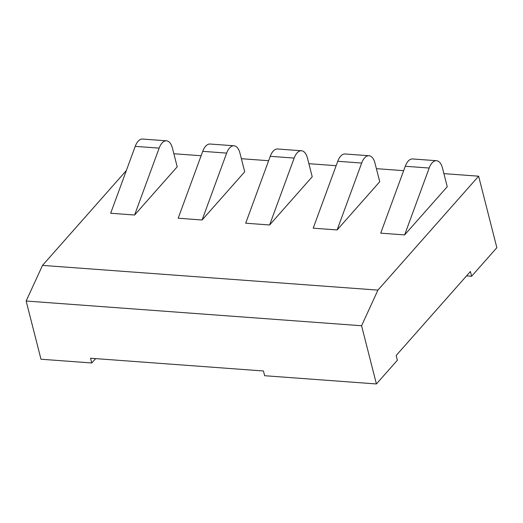 <?xml version="1.0" encoding="UTF-8"?>
<svg xmlns="http://www.w3.org/2000/svg" width="523" height="523" viewBox="0 0 523 523"><rect width="100%" height="100%" fill="white"/><g stroke="black" fill="none" stroke-linecap="round" stroke-linejoin="round"><path stroke-width="0.78" d="M377.926 290.115L478.623 176.192L496.85 247.699L471.615 276.249L470.406 271.515L396.153 355.516L397.362 360.249L376.41 383.954L264.645 375.717L263.442 370.984L90.551 358.242L91.754 362.975L40.984 359.229L26.15 301.026L361.576 325.751L377.926 290.115L42.5 265.396L26.15 301.026M95.611 358.615L91.754 362.975M471.615 276.249L466.555 275.876M429.187 168.027A15.435 7.793 -85.8 0 1 436.522 160.711A15.435 7.793 -85.8 0 1 442.491 168.073L447.243 186.718L404.632 234.919L429.187 168.027L405.266 166.268L380.711 233.16L404.632 234.919M436.522 160.711L412.601 158.953A15.435 7.793 94.2 0 0 405.266 166.268M361.674 163.052A15.435 7.793 -85.8 0 1 369.009 155.736A15.435 7.793 -85.8 0 1 374.978 163.098L379.731 181.743L337.119 229.943L313.199 228.185L337.753 161.287L361.674 163.052L337.119 229.943M369.009 155.736L345.088 153.978A15.435 7.793 94.2 0 0 337.753 161.287M294.161 158.077A15.435 7.793 -85.8 0 1 301.503 150.761A15.435 7.793 -85.8 0 1 307.472 158.123L312.218 176.767L269.613 224.968L245.692 223.203L270.241 156.312L294.161 158.077L269.613 224.968M301.503 150.761L277.582 149.003A15.435 7.793 94.2 0 0 270.241 156.312M226.655 153.102A15.435 7.793 -85.8 0 1 233.99 145.786A15.435 7.793 -85.8 0 1 239.959 153.147L244.712 171.792L202.1 219.993L178.18 218.228L202.734 151.337L226.655 153.102L202.1 219.993M233.99 145.786L210.069 144.028A15.435 7.793 94.2 0 0 202.734 151.337M159.142 148.127A15.435 7.793 -85.8 0 1 166.484 140.811A15.435 7.793 -85.8 0 1 172.446 148.172L177.199 166.817L134.594 215.018L110.673 213.253L135.222 146.362L159.142 148.127L134.594 215.018M166.484 140.811L142.563 139.046A15.435 7.793 94.2 0 0 135.222 146.362M478.623 176.192L443.909 173.636M403.645 170.668L376.397 168.661M336.139 165.693L308.884 163.686M268.626 160.718L241.378 158.711M201.12 155.743L173.865 153.736M126.35 170.537L42.5 265.396M376.41 383.954L361.576 325.751"/></g></svg>
